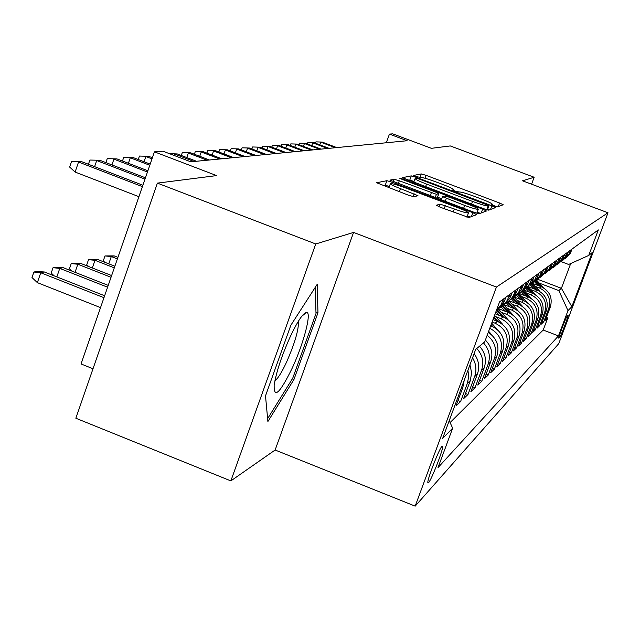 <?xml version="1.0" encoding="UTF-8"?>
<svg xmlns="http://www.w3.org/2000/svg" width="640" height="640" viewBox="0 0 640 640"><rect width="100%" height="100%" fill="white"/><g stroke="black" fill="none" stroke-linecap="round" stroke-linejoin="round"><path stroke-width="0.96" d="M494.056 205.952L497.4 206.92L503.2 204.752L499.616 203.008L426.016 175.32L421.256 173.928L413.72 175.408L416.128 176.608L420.52 177.4C422.696 177.424 427.848 178.92 435.984 181.912L442.192 184.24C449.448 187.032 453.232 188.848 453.536 189.688L452.472 190.032L454.984 191.24L459.232 191.976C461.264 191.936 466.36 193.416 474.528 196.416L480.768 198.768C488.248 201.64 492.12 203.504 492.392 204.352L491.488 204.72L494.056 205.952M428.48 482.8C431.336 480.136 442.96 450.456 442.712 446.456L442.096 446.104C439.424 448.288 427.624 478.28 427.808 482.44L428.48 482.8M436.272 205.208L440.152 207.192L468.912 217.552L476.776 214.608L472.872 212.688L392.168 182.208L386.872 180.696L376.632 182.744L408.488 195.216L413.904 196.752L417.976 195.688L400.432 188.624C394.016 186.144 390.664 184.504 390.376 183.704C391.68 183.312 396.48 184.624 404.768 187.648L458.056 207.768C464.776 210.368 468.256 212.08 468.48 212.896C467.136 213.248 462.424 211.944 454.344 208.992L440.032 204.088L436.232 205.328M531.576 184.2L534.152 177.256L450.272 145.936L431.4 148.328L392.712 133.856L389.44 134.104L407.144 140.728L190.776 161.816L162.952 151.2L154.432 151.84L81.04 363.96L93.008 368.752M315.744 243.976L230.848 480.904L275.128 450.024L353.568 232.424L315.744 243.976L157.392 183.12L216.608 175.6L154.432 151.84M353.568 232.424L496.432 287.056L608 212.776L558.76 343.64L415.168 506.144L496.432 287.056M534.152 177.256L522.512 180.808L608 212.776M483.744 208.752L488.696 210.168L495.56 207.6L491.864 205.816L416.2 177.32L411.288 175.888L402.336 177.68L483.744 208.752M486.448 211.008L479.144 213.736L474.008 212.28L389.92 180.12L394.112 179.272L399.296 180.76L436.424 194.312L438.856 193.64L435.16 191.848L402.2 179.416L399.672 178.192L403.288 179.192L482.68 209.136L486.448 211.008M230.848 480.904L75.848 418.232L157.392 183.12M460.888 389.264L462.84 387.472L455.96 406.008L460.576 401.576L457.984 400.56M467.952 370.224L468.672 376.832L467.368 383.304L470.312 380.592L463.584 398.688L467.992 394.464L465.512 393.504M472.544 357.856C476.16 363.84 476.856 370.096 474.616 376.624L477.424 374.04L470.856 391.72L475.048 387.696L472.696 386.776M476.768 348.496C482.56 354.896 484.144 362.152 481.536 370.264L484.208 367.8L477.784 385.072L481.792 381.224L479.536 380.352M483.472 342.92C489.136 349.176 490.688 356.264 488.128 364.192L490.688 361.84L484.4 378.728L488.224 375.056L486.072 374.216M487.168 335.288C494.792 341.424 497.208 349.128 494.432 358.392L496.872 356.144L490.72 372.656L494.376 369.144L492.328 368.352M489.776 328.256C499.824 333.712 503.384 341.904 500.456 352.84L502.792 350.688L496.768 366.856L500.272 363.496L498.304 362.736M492.088 322.04L495.136 323.216C505.416 328.392 509.112 336.496 506.224 347.536L508.464 345.472L502.552 361.304L505.912 358.08L504.032 357.352M495.76 316.672L500.896 318.648C510.96 323.712 514.584 331.648 511.744 342.448L513.896 340.472L508.104 355.976L511.328 352.888L509.52 352.192M501.392 312.336L506.416 314.264C516.28 319.216 519.824 326.992 517.04 337.576L519.104 335.68L513.424 350.872L516.52 347.904L514.784 347.24M506.808 308.168L511.712 310.048C521.384 314.904 524.856 322.52 522.128 332.896L524.104 331.08L518.536 345.968L521.504 343.12L519.84 342.48M512 304.176L516.8 306.008C526.28 310.768 529.688 318.232 527.008 328.4L528.912 326.656L523.448 341.256L526.304 338.52L524.704 337.904M517 300.328L521.688 302.128C530.992 306.784 534.328 314.104 531.704 324.08L533.528 322.4L528.168 336.728L530.912 334.096L529.376 333.504M521.8 296.632L526.392 298.384C535.52 302.952 538.8 310.136 536.216 319.928L537.976 318.304L532.712 332.368L535.36 329.832L533.872 329.264M526.424 293.072L530.92 294.784C539.88 299.272 543.096 306.312 540.56 315.928L542.256 314.368L537.088 328.176L539.632 325.728L538.208 325.176M530.88 289.64L535.288 291.32C544.088 295.72 547.24 302.632 544.752 312.072L546.384 310.568L541.304 324.128L543.76 321.768L548.784 308.352C551.232 299.088 548.136 292.296 539.488 287.976L535.176 286.336M542.384 321.24L543.76 321.768M502.792 350.688C505.72 339.512 501.976 331.304 491.56 326.056L490.712 325.728M508.464 345.472C511.328 334.536 507.664 326.496 497.472 321.368L492.976 319.64M513.896 340.472C516.704 329.76 513.12 321.888 503.128 316.872L495.144 313.8M519.104 335.68C521.856 325.176 518.344 317.472 508.56 312.56L498.304 308.616M524.104 331.08C526.808 320.784 523.368 313.232 513.768 308.416L503.912 304.632M528.912 326.656C531.568 316.56 528.184 309.152 518.776 304.44L509.24 300.784M533.528 322.4C536.136 312.496 532.824 305.232 523.592 300.608L514.288 297.056M537.976 318.304C540.536 308.592 537.288 301.464 528.224 296.928L519.096 293.44M542.256 314.368C544.776 304.824 541.584 297.832 532.688 293.384L523.664 289.944M546.384 310.568C548.856 301.2 545.72 294.336 536.984 289.968L528.04 286.56L535.792 294.968M568.008 315.208L567.232 316.016C566.2 316.728 558.304 337.352 558.752 338.16L559.712 337.264C560.808 336.376 568.592 316 568.144 315.208L568.008 315.208M449.232 420.672L452.656 428.192L438.016 467.616L558.48 335.896L567.984 310.616L558.832 290.576L539.32 283.144M452.656 428.192L442.664 438.376L475.68 349.392L484.712 341.888L499.6 301.816L598.336 229.912L588.728 255.448L592.184 252.576L571.824 306.704L567.984 310.616M450.088 422.56L543.208 330.032L547.744 317.952L545.368 320.224L550.36 306.904C552.792 297.704 549.712 290.96 541.128 286.672L532.432 283.36M562.568 260.56L568.736 254.536L570.624 250.088M565.264 258.72L570.176 253.472L572.048 249.056M503.464 299L500.976 304.936L496.384 310.48M496.68 310.216L503.536 303.024L506.008 297.144M509.736 294.432L507.296 300.232L505.296 303.128L502.144 306.192L498.408 308.496M503.072 305.416L509.744 298.408L512.16 292.672M515.712 290.08L513.328 295.744L511.392 298.552L508.344 301.528L504.728 303.784M509.168 300.84L515.664 294.008L518.032 288.392M521.424 285.92L519.088 291.464L517.208 294.192L514.256 297.08L510.76 299.288M515 296.464L521.32 289.8L523.632 284.312M526.88 281.944L523.272 289.384L520.528 292.32L516.52 294.984M520.568 292.28L526.736 285.776L529 280.408M532.104 278.144L529.864 283.448L528.096 286.024L525.312 288.768L522.024 290.872M525.904 288.28L531.912 281.928L534.128 276.664M537.104 274.504L534.912 279.696L527.296 286.928M531.008 284.44L536.872 278.232L539.048 273.088M541.904 271.008L539.752 276.096L532.352 283.152M535.904 280.768L541.632 274.696L543.768 269.648M546.504 267.656L544.4 272.64L537.2 279.528M540.608 277.232L546.2 271.296L548.296 266.352M550.92 264.44L548.856 269.328L541.848 276.056M545.12 273.848L550.592 268.032L552.64 263.184M555.168 261.344L553.144 266.136L546.32 272.712M549.464 270.584L554.808 264.896L556.824 260.144M559.256 258.368L557.264 263.072L550.616 269.496M553.64 267.448L558.872 261.88L560.848 257.208M563.184 255.504L561.232 260.12L554.752 266.408M557.656 264.432L562.776 258.968L564.72 254.392M566.976 252.752L565.056 257.28L558.728 263.432M561.528 261.52L566.544 256.168L568.448 251.672M544.752 312.072L539.632 325.728M540.56 315.928L535.36 329.832M536.216 319.928L530.912 334.096M531.704 324.08L526.304 338.52M527.008 328.4L521.504 343.12M522.128 332.896L516.52 347.904M517.04 337.576L511.328 352.888M511.744 342.448L505.912 358.08M506.224 347.536L500.272 363.496M500.456 352.84L494.376 369.144M494.432 358.392L488.224 375.056M488.128 364.192L481.792 381.224M481.536 370.264L475.048 387.696M474.616 376.624L467.992 394.464M467.368 383.304L460.576 401.576M558.832 290.576L561.408 288.312L570.704 263.536M537.672 279.28L561.408 288.312L571.824 306.704M561.32 261.696L568.632 264.464L588.728 255.448M275.128 450.024L415.168 506.144M389.44 134.104L386.32 142.76M546.416 317.44L547.744 317.952M543.208 330.032L558.48 335.896M496.872 356.144C499.736 346.208 496.864 338.272 488.264 332.336M490.688 361.84C493.304 353.584 491.536 346.336 485.384 340.088L485.384 340.088M484.208 367.8C486.8 359.768 485.224 352.576 479.488 346.232M477.424 374.04C479.864 366.736 478.752 359.944 474.096 353.664M470.312 380.592L471.624 372.728L469.944 364.864M462.84 387.472L464.184 380.384M265.504 395.888L267.896 421.52L293.952 379.488L317.968 312.8L317.2 284.328L290.832 325.272L265.504 395.888M315.952 312.016L317.968 312.8M292.336 378.848L293.952 379.488M497.32 206.928L492.16 204.984M458.272 192.224L453.296 190.352M414.08 181.416L409.728 180.2L408.632 180.432M489.536 209.856L487.672 209.16M488.96 205.608L419.8 179.264L416.36 178.264L415.104 178.592C415.424 179.44 419.232 181.272 426.52 184.08L472.544 201.424C480.968 204.512 486.16 206.008 488.12 205.912L488.96 205.608L487.384 209.896M437.56 197.192L441.752 198.768M477.216 212.16L480.272 213.312M464.688 205.432C472.472 208.28 477.008 209.544 478.296 209.232C478.072 208.456 474.688 206.816 468.16 204.296L449.952 197.424L444.904 195.976L442.52 196.664L464.688 205.432L463.616 208.352M389.392 186.408L385.208 185.304L383.312 185.696M470.384 217.008L467.384 215.872M543.776 287.976L536.568 280.16M537.944 285.464L534.576 281.808M541.312 286.744L535.848 280.816M535.368 281.216L540.016 286.248M315.448 143.2L315.92 141.872L322.144 142.072L336.784 147.584M319.792 144.832L320.736 142.192L335.416 147.72M315.92 141.872L322.144 142.072M292.136 368.272C303.84 343.288 312.088 311.504 306.44 312.432C302.968 313.192 297.576 321.264 290.272 336.648C281.568 356.048 276.192 372.288 274.152 385.384C273.88 398.928 279.88 393.224 292.136 368.272M274.928 380.728C277.832 378.664 281.672 372.552 286.44 362.392C294.84 343.208 298.832 329.544 298.424 321.4L298.384 321.232M315.24 287.376L316 313.56L292.728 378.224L267.632 418.632M539.848 291.4L532.296 283.216M533.752 288.736L530.32 285.008M537.248 290.072L531.584 283.928M531.104 284.36L535.896 289.552M529.408 292.136L525.872 288.304M533.032 293.52L527.128 287.112M526.656 287.584L531.632 292.984M531.592 298.68L523.592 289.992M524.896 295.656L521.232 291.68M528.664 297.104L522.632 290.552M522 290.896L527.208 296.544M527.256 302.552L518.952 293.544M520.208 299.32L516.368 295.144M524.136 300.832L518 294.168M517.36 294.536L522.608 300.24M307.344 143.928L307.84 142.528L314.192 142.728L329.088 148.336M311.752 145.592L312.728 142.848L327.672 148.48M307.84 142.528L314.192 142.728M298.936 144.68L299.464 143.2L305.952 143.4L321.104 149.12M303.424 146.376L304.432 143.528L319.64 149.256M299.464 143.2L305.952 143.4M290.224 145.464L290.784 143.896L297.408 144.104L312.832 149.92M294.784 147.184L295.832 144.232L311.304 150.072M290.784 143.896L297.408 144.104M281.184 146.28L281.776 144.616L288.536 144.824L304.24 150.76M285.816 148.032L286.904 144.96L302.664 150.912M281.776 144.616L288.536 144.824M522.744 306.576L514.112 297.192M515.344 303.12L511.472 298.912M519.424 304.704L513.152 297.888M512.52 298.304L517.84 304.08M271.792 147.136L272.416 145.368L279.336 145.584L295.328 151.632M276.504 148.92L277.64 145.72L293.688 151.792M272.416 145.368L279.336 145.584M518.048 310.776L509.04 300.952M510.28 307.08L506.408 302.872M514.536 308.728L508.088 301.72M507.456 302.184L512.88 308.072M262.032 148.016L262.696 146.152L269.768 146.368L286.064 152.528M266.832 149.832L268.008 146.512L284.352 152.696M262.696 146.152L269.768 146.368M513.16 315.152L503.72 304.816M505.016 311.2L501.104 306.944M509.456 312.928L502.784 305.672M502.152 306.184L507.72 312.232M251.888 148.944L252.584 146.968L259.824 147.184L276.432 153.472M256.768 150.792L257.984 147.328L274.656 153.64M252.584 146.968L259.824 147.184M508.072 319.712L498.144 308.792M499.528 315.488L495.96 311.608M504.168 317.304L497.208 309.736M496.584 310.304L502.352 316.568M241.32 149.912L242.064 147.808L249.472 148.032L266.4 154.448M246.288 151.8L247.56 148.184L264.552 154.632M242.064 147.808L249.472 148.032M502.768 324.472L494.56 315.368M493.816 319.96L493.136 319.216M498.664 321.872L494.024 316.824M493.68 317.744L496.752 321.088M230.32 150.92L231.104 148.696L238.688 148.912L255.96 155.464M235.376 152.84L236.704 149.072L254.032 155.656M231.104 148.696L238.688 148.912M497.224 329.448L491.672 323.152M492.928 326.648L491.112 324.664M218.848 151.976L219.68 149.608L227.456 149.832L245.072 156.528M224 153.936L225.376 150L243.064 156.72M219.68 149.608L227.456 149.832M491.44 334.648L488.656 331.272M206.88 153.088L207.752 150.568L215.728 150.792L233.72 157.632M212.128 155.088L213.568 150.968L231.624 157.84M207.752 150.568L215.728 150.792M194.376 154.248L195.304 151.568L203.488 151.8L221.856 158.792M199.728 156.288L201.224 151.984L219.672 159M195.304 151.568L203.488 151.8M181.304 155.464L182.288 152.616L190.696 152.848L209.464 160M186.76 157.552L188.328 153.04L207.168 160.224M182.288 152.616L190.696 152.848M169.728 153.784L177.304 153.944L196.488 161.264M174.344 155.544L174.832 154.144L194.088 161.496M169.384 153.656L177.304 153.944M104.736 262.256L103.272 260.896L104.984 255.936L114.152 255.888L111.296 256.544L117.384 258.928M104.984 255.936L111.296 256.544L108.776 263.84M114.152 255.888L117.92 257.36M138.256 159.52L139.448 156.056L148.584 156.296L152.384 157.752M144.056 161.736L145.864 156.52L152 158.864M139.448 156.056L148.584 156.296M88.712 266.552L86.776 264.744L88.528 259.664L97.968 259.608L94.976 260.296L114.288 267.864M88.528 259.664L94.976 260.296L92.328 267.976M97.968 259.608L114.856 266.224M122.472 161.016L123.744 157.32L133.152 157.56L150.192 164.088M128.4 163.288L130.288 157.792L149.784 165.264M123.744 157.32L133.152 157.56M71.888 271.088L69.448 268.792L71.232 263.576L80.968 263.512L77.816 264.24L111.032 277.28M71.232 263.576L77.816 264.24L75.04 272.328M80.968 263.512L111.632 275.552M105.88 162.6L107.24 158.648L116.928 158.888L147.88 170.768M111.936 164.928L113.92 159.136L147.456 172.008M107.24 158.648L116.928 158.888M54.2 275.872L51.208 273.048L53.04 267.704L54.904 267.28L63.08 267.624L59.76 268.384L107.592 287.208M53.04 267.704L59.76 268.384L56.84 276.92M63.08 267.624L108.224 285.384M88.416 164.28L89.864 160.048L99.864 160.288L145.448 177.808M94.6 166.664L96.696 160.544L144.992 179.112M89.864 160.048L99.864 160.288M37.368 282.64L32 277.528L33.872 272.048L35.832 271.6L44.24 271.944L40.744 272.752L37.368 282.64L100.536 307.616M33.872 272.048L40.744 272.752L103.968 297.696M44.24 271.944L104.64 295.76M142.392 186.624L78.536 162.032L75.112 172.064L69.656 167.08L71.552 161.52L81.88 161.76L142.872 185.24M75.112 172.064L138.912 196.688M71.552 161.52L81.88 161.76M490.184 327.152L491.56 326.056M495.136 323.216L497.472 321.368M500.896 318.648L503.128 316.872M506.416 314.264L508.56 312.56M511.712 310.048L513.768 308.416M516.8 306.008L518.776 304.44M521.688 302.128L523.592 300.608M526.392 298.384L528.224 296.928M530.92 294.784L532.688 293.384M535.288 291.32L536.984 289.968M539.488 287.976L541.128 286.672M569.816 252.248L571.248 251.192M502.4 301.872L504.952 299.992M508.688 297.24L511.128 295.448M514.696 292.824L517.016 291.112M520.424 288.608L522.648 286.968M525.904 284.568L528.024 283.008M531.144 280.712L533.184 279.216M536.168 277.016L538.12 275.576M540.984 273.472L542.856 272.096M545.6 270.072L547.4 268.752M550.04 266.808L551.76 265.536M554.304 263.664L555.96 262.448M558.4 260.648L560 259.472M562.352 257.744L563.888 256.608M566.152 254.944L567.632 253.848M548.784 308.352L550.36 306.904M558.976 336.984L559.712 337.264M492.04 205.104L492.288 204.424M453.136 190.472L453.392 189.776M419.952 177.52L421.256 173.928M424.952 178.232L426.016 175.32M498.296 206.584L499.616 203.008M409.728 180.2L411.288 175.888M415.824 178.368L416.2 177.32M490.512 209.488L491.864 205.816M425.536 186.8L426.52 184.08M471.544 204.152L472.544 201.424M486.704 209.76L488.12 205.912M393.208 181.768L394.112 179.272M398.24 183.672L399.296 180.76M430.248 195.752L431.312 192.84M435.208 197.624L436.424 194.312M437.168 198.152L438.8 193.672M403.088 179.752L403.288 179.192M481.288 212.936L482.68 209.136M441.36 199.952L442.536 196.728M445.208 201.4L446.272 198.488M439.056 206.76L440.032 204.088M444.184 208.712L445.328 205.592M453.192 212.12L454.344 208.992M399.304 191.744L400.432 188.624M413.112 196.672L414.152 193.808M385.208 185.304L386.872 180.696M391.656 183.632L392.168 182.208M471.424 216.616L472.872 212.688M495.528 328.144L495.944 327.8M489.448 333.088L489.952 332.68M442.024 446.184L442.712 446.456M568.736 254.536L570.176 253.472M565.056 257.28L566.544 256.168M561.232 260.12L562.776 258.968M557.264 263.072L558.872 261.88M553.144 266.136L554.808 264.896M548.856 269.328L550.592 268.032M544.4 272.64L546.2 271.296M539.752 276.096L541.632 274.696M534.912 279.696L536.872 278.232M529.864 283.448L531.912 281.928M524.6 287.368L526.736 285.776M519.088 291.464L521.32 289.8M513.328 295.744L515.664 294.008M507.296 300.232L509.744 298.408M500.976 304.936L503.536 303.024M492.104 205.136L492.392 204.352M453.232 190.52L453.536 189.688M487.392 209.936L488.984 205.592M413.736 182.352L415.104 178.592M437.216 198.12L438.856 193.64M476.816 213.24L478.296 209.232M441.32 199.936L442.52 196.664M466.912 217.176L468.48 212.896M388.888 187.808L390.376 183.704M301.776 316.272L306.44 312.432"/></g></svg>
